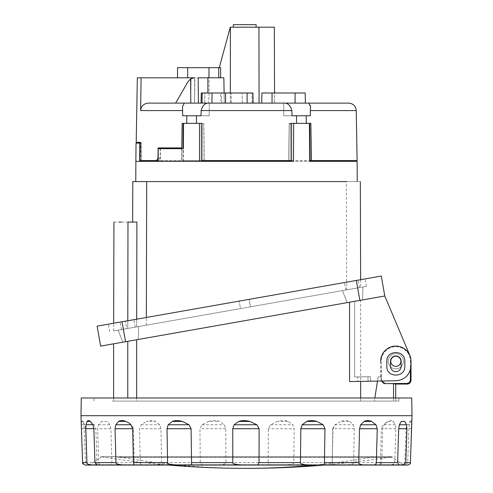 <?xml version="1.0" encoding="UTF-8"?>
<svg xmlns="http://www.w3.org/2000/svg" width="493" height="493" viewBox="0 0 493 493"><rect width="100%" height="100%" fill="white"/><g stroke="black" fill="none" stroke-linecap="round" stroke-linejoin="round"><path stroke-width="0.37" stroke-dasharray="2.46 1.85" d="M140.197 143.106L141.312 143.106L141.312 160.57L144.689 160.57L144.689 161.328L139.673 161.328L139.796 143.106L136.031 143.106M139.796 143.106L141.312 143.106L140.708 143.106L141.312 143.106L141.312 160.57L141.312 142.348L140.215 142.348M139.994 160.57L144.689 160.57L141.312 160.57L141.312 142.348L140.326 142.348L139.994 160.57L156.441 160.57M293.501 160.57L293.495 161.328L199.505 161.328L204.718 161.328L199.505 161.328L199.338 123.361L183.223 123.361L182.891 161.328L204.718 161.328L183.217 161.328L183.223 160.57L183.217 161.328L162.006 161.328L162.006 160.57L204.712 160.57L182.915 160.57L183.014 148.67L160.422 148.67L160.422 160.57L158.154 160.57L182.915 160.57M291.308 123.361L290.174 124.107L289.194 123.367L291.56 123.361L291.566 160.57L201.421 160.57L201.427 123.361L203.794 123.361L204.503 160.57L201.434 160.57L204.49 160.57L203.794 123.361L201.44 123.361L202.568 123.361L202.925 160.57L202.568 123.361L203.794 123.361L186.711 123.361L186.816 115.769L182.7 115.769L182.509 106.624L184.265 103.111L148.498 103.111L194.612 103.111L175.631 103.111L190.816 103.111L175.631 103.111L188.049 81.598L190.606 78.954L194.624 77.802L194.612 103.111L175.631 103.111L188.049 81.598L191.031 78.707L194.624 77.802L208.964 77.802L177.529 77.802L194.834 77.802L194.612 103.111L148.498 103.111C143.685 103.616 141.072 106.106 140.641 110.574L182.638 110.574M310.042 155.332L310.085 160.57L288.288 160.57L311.564 160.57L310.917 123.361L311.447 160.57L357.111 160.57M144.689 160.57L139.883 160.57M162.006 160.57L160.422 160.57M160.422 148.67L158.235 148.67M162.006 161.328L158.148 161.328M183.23 123.361L182.139 123.361L183.23 123.361L183.002 148.67L183.365 148.67M181.763 147.912L181.541 160.57M181.738 147.912L158.111 147.912M160.194 148.67L160.194 158.037L158.703 160.57M137.337 77.802L141.078 77.802L140.641 110.574M183.223 123.361L182.176 123.361L181.566 160.57M140.326 142.348L136.21 142.348M293.662 123.934L293.662 123.361L297.538 123.361L292.996 123.361L296.527 123.361L296.503 115.769L283.832 115.769L310.411 115.769L296.503 115.769M296.527 123.361L310.917 123.361L311.564 160.57L310.917 123.361L309.77 123.361L309.814 128.39M306.289 123.361L306.184 115.769M310.362 110.574L310.3 115.769L310.491 106.624L310.362 110.574L356.236 110.574M186.816 115.769L209.168 115.769L182.589 115.769L209.168 115.769L200.978 115.769L201.15 110.574C202.266 106.223 204.373 103.733 207.473 103.111L285.527 103.111C288.627 103.733 290.734 106.223 291.85 110.574L292.022 115.769L283.832 115.769L310.411 115.769L310.491 106.278M223.847 77.802L224.29 103.111L223.847 77.802L198.186 77.802L198.408 103.111L190.816 103.111L190.606 78.954M202.21 92.992L202.05 103.111L201.089 103.111L201.261 92.992L212.064 92.992L211.904 103.111L225.591 103.111L201.089 103.111L208.588 103.111L204.712 103.111L208.588 103.111L209.149 92.992L231.26 92.992L209.149 92.992M201.089 103.111L204.712 103.111L204.829 92.992L204.712 103.111L201.089 103.111M221.049 103.111L224.29 103.111L224.112 92.992L224.29 103.111L253.1 103.111L221.049 103.111L220.525 92.992M230.41 27.183L258.942 27.183L259.065 103.111L272.044 103.111L230.348 103.111L230.41 27.183L219.274 67.677L220.624 67.677L219.274 67.677M274.552 92.992L261.919 92.992L261.74 103.111L261.919 92.992L274.552 92.992L274.589 103.111L274.552 92.992L295.073 92.992L295.073 103.111L305.377 103.111L272.044 103.111L272.044 92.992L305.198 92.992L274.552 92.992L274.324 27.183L258.942 27.183M212.064 92.992L252.927 92.992L253.1 103.111L221.838 103.111L230.348 103.111L230.348 92.992M175.631 103.111L188.049 81.598L191.031 78.707L190.816 103.111L198.408 103.111L198.186 77.802L198.408 103.111L208.588 103.111L209.137 92.992L209.124 77.802M209.279 103.111L209.168 115.769L209.279 103.111L184.265 103.111M295.073 92.992L295.073 103.111L295.073 92.992L305.198 92.992L305.377 103.111L305.198 92.992L305.377 103.111L283.721 103.111L283.832 115.769L283.721 103.111M348.643 103.111L308.735 103.111L310.461 105.539M141.078 77.802L194.834 77.802L194.612 103.111L194.834 77.802M196.497 115.769L196.473 123.361L199.338 123.361M186.711 123.361L196.473 123.361M182.891 161.328L183.267 161.328L183.606 123.361M291.56 123.361L292.996 123.361L290.432 123.361L290.075 160.57L290.432 123.361L289.194 123.361L288.497 160.57L289.194 123.361L291.56 123.361L289.693 123.361M200.004 123.361L201.427 123.361M144.689 161.328L183.267 161.328M309.727 160.57L309.733 161.328L310.109 161.328L288.282 161.328L309.783 161.328L309.777 160.57L310.109 161.328L309.733 161.328L357.129 161.328M149.324 181.578L357.234 181.578L149.324 181.578M146.698 181.578L360.334 181.578M136.666 319.181L136.647 326.896L356.032 288.214L136.641 326.896L136.906 222.078C131.255 222.078 131.255 222.078 136.906 222.078C131.255 222.078 131.255 222.078 136.906 222.078L127.983 222.078L127.786 328.461C109.224 331.734 109.224 331.734 127.779 328.461C109.224 331.734 109.224 331.734 127.779 328.461L127.792 320.746M360.623 279.691L360.648 287.401L346.678 289.866L346.394 181.578M113.938 222.078L119.152 222.078M121.414 222.078L127.983 222.078M136.647 326.896L127.779 328.461L136.641 326.896M126.664 328.658L240.51 308.581L126.664 328.658L125.345 321.177L108.331 324.178L125.345 321.177L126.664 328.658M240.51 308.581L366.391 286.39L250.481 306.825L249.162 299.35L125.345 321.177L365.073 278.909L249.162 299.35L250.481 306.825L240.51 308.581L239.191 301.106L240.51 308.581M125.555 341.704L122.042 321.763L356.347 280.449L359.865 300.391L100.627 346.098M352.076 381.527L396.101 380.762C405.172 379.752 410.145 374.686 411.02 365.578L411.02 361.283A15.184 15.184 0 0 0 409.831 355.385L384.786 295.991L349.555 302.203L384.786 295.991L381.274 276.049L356.347 280.449M122.042 321.763L97.115 326.156M351.361 281.324L344.508 282.532L351.361 281.324M127.021 320.881L133.88 319.674L127.021 320.881M349.555 302.203L136.641 339.751L349.555 302.203L349.555 381.57L396.101 380.762C405.172 379.752 410.145 374.686 411.02 365.578L411.02 361.283A15.184 15.184 0 0 0 409.831 355.385L384.786 295.991L359.865 300.391M127.773 397.987L127.773 341.31L113.618 343.806L136.641 339.751L136.641 401.08L360.654 401.08L113.618 401.08L136.641 401.08L136.641 397.987M127.773 341.31L136.641 339.751M123.761 342.019L138.268 339.461L123.761 342.019M361.659 300.071L347.152 302.628L361.659 300.071M404.839 361.283C405.332 349.673 386.333 349.673 386.826 361.283L386.826 366.348C386.333 377.958 405.332 377.958 404.839 366.348L404.839 361.283C405.332 349.673 386.333 349.673 386.826 361.283L386.826 366.348C386.333 377.958 405.332 377.958 404.839 366.348L404.839 361.283C405.332 349.673 386.333 349.673 386.826 361.283L386.826 366.348C386.333 377.958 405.332 377.958 404.839 366.348L404.839 361.283M368.043 381.249L367.969 376.812L370.453 376.701L354.683 376.979L370.453 376.701L370.533 381.206L368.043 381.249L367.969 376.812L354.683 376.979L354.683 301.303C362.675 299.892 362.675 299.892 354.683 301.303C362.675 299.892 362.675 299.892 354.683 301.303L384.786 295.991L354.683 301.303L354.683 376.979L357.727 376.997L357.721 381.428L357.727 376.997L370.453 376.701L370.533 381.206L396.101 380.762C405.172 379.752 410.145 374.686 411.02 365.578L411.02 361.283A15.184 15.184 0 0 0 409.831 355.385L384.786 295.991M356.162 381.459L354.276 381.49M357.721 381.428L360.654 381.379L360.654 300.249M390.518 361.283A5.318 5.318 0 0 1 395.836 355.971A5.318 5.318 0 0 1 401.148 361.283L401.148 366.348A5.318 5.318 0 0 1 395.836 371.66A5.318 5.318 0 0 1 390.518 366.348L390.518 361.283A5.318 5.318 0 0 1 395.836 355.971A5.318 5.318 0 0 1 401.148 361.283L401.148 366.348A5.318 5.318 0 0 1 395.836 371.66A5.318 5.318 0 0 1 390.518 366.348L390.518 361.283A5.318 5.318 0 0 1 395.836 355.971A5.318 5.318 0 0 1 401.148 361.283L401.148 366.348A5.318 5.318 0 0 1 395.836 371.66A5.318 5.318 0 0 1 390.518 366.348L390.518 361.283M370.533 381.206L370.453 376.757L370.533 381.206M112.213 401.08L398.886 401.08L112.213 401.08M381.52 381.015L381.268 361.283A14.568 14.568 0 0 1 395.836 346.715A14.568 14.568 0 0 1 410.404 361.283L410.404 379.653C410.213 381.989 408.943 383.252 406.608 383.449L384.885 383.622L393.543 383.622L393.543 401.08L395.706 401.08L374.384 401.08L374.865 397.987M393.543 397.987L393.543 401.08L374.384 401.08L378.106 376.979L381.089 376.979L378.106 376.979L377.472 381.083M112.114 397.987L398.997 397.987L112.114 397.987M411.723 397.987L81.277 397.987M80.969 415.698L412.031 415.698M407.865 465.059L407.273 465.059C409.535 464.659 410.564 463.845 410.361 462.619L411.556 421.435L411.057 420.683L407.403 424.572L411.643 424.8M411.538 428.737L406.029 428.596L404.784 465.059L405.449 465.059L407.705 462.619L408.876 428.7L409.4 424.738L410.546 421.398L411.556 421.435M405.449 465.059L387.757 465.059C392.884 464.659 395.232 463.845 394.782 462.619L395.842 428.737L395.368 424.8L393.377 421.435C392.021 420.35 390.222 420.338 387.979 421.398L393.377 421.435M395.842 428.737L381.391 428.614L380.362 465.059L381.748 462.619L382.741 428.7L384.09 424.738L387.979 421.398M387.757 465.059L343.812 465.059C350.924 464.659 354.177 463.845 353.573 462.619L354.325 428.737L353.352 424.8L349.802 421.435C347.448 420.35 344.496 420.338 340.946 421.398L349.802 421.435M343.812 465.059L332.171 465.059L333.046 428.7L334.993 424.738L340.946 421.398M332.67 428.645L332.171 465.059L283.044 465.059C290.907 464.659 294.506 463.845 293.846 462.619L294.161 428.737L292.854 424.8L288.368 421.435C285.416 420.35 281.823 420.338 277.59 421.398L288.368 421.435M283.044 465.059L269.147 465.059L268.204 462.619L268.389 428.7L270.595 424.738L277.59 421.398M268.389 428.7L268.42 428.244L268.389 428.7L294.161 428.737M269.147 465.059L215.959 465.059C223.212 464.659 226.54 463.845 225.93 462.619L225.757 428.737L224.352 424.8L219.693 421.435C216.661 420.35 213.044 420.338 208.853 421.398L219.693 421.435M215.959 465.059L202.204 465.059L200.25 462.619L199.948 428.7L202.025 424.738L208.853 421.398M202.204 465.059L154.149 465.059C159.547 464.659 162.018 463.845 161.575 462.619L160.94 428.737L159.67 424.8L155.652 421.435C153.058 420.35 150.051 420.338 146.624 421.398L155.652 421.435M154.149 465.059L142.921 465.059C141.269 465.047 140.394 464.227 140.295 462.619L139.55 428.7L141.152 424.738L146.624 421.398M142.921 465.059L108.312 465.059C110.913 464.659 112.108 463.845 111.899 462.619L110.913 428.737L110.007 424.8L107.32 421.435L101.669 421.398L107.32 421.435M108.312 465.059L101.552 465.059C99.882 465.047 98.939 464.227 98.705 462.619L97.651 428.7L98.495 424.738L101.669 421.398M101.552 465.059L86.367 465.059L85.505 462.619L83.946 424.8L82.732 420.868L81.752 421.398L83.107 421.373L84.765 424.59L83.946 424.8C85.542 424.541 84.864 424.51 81.9 424.707L81.425 424.738L81.752 421.398M81.487 428.707C89.818 428.442 83.243 428.731 84.334 428.737L85.554 428.602L86.83 465.059L85.24 465.059L82.67 462.619L81.425 424.738M100.973 465.059L88.869 465.059L89.738 464.714L403.262 464.714L404.131 465.059L88.913 465.059M257.568 465.059L309.321 465.059M118.117 457.424L392.188 457.424L403.262 464.714L89.738 464.714L100.812 457.424L100.825 456.734L392.175 456.734L100.825 456.734A919.42 919.42 0 0 0 101.429 456.832L391.571 456.832A919.42 919.42 0 0 0 392.175 456.734L392.188 457.424L118.117 457.424M324.215 465.059A919.42 919.42 0 0 0 391.571 456.832L101.429 456.832A919.42 919.42 0 0 0 168.785 465.059M384.885 383.622C382.55 383.431 381.28 382.167 381.089 379.826L381.089 376.979L380.645 376.979L381.089 376.979L381.28 381.021M380.645 376.979L380.645 361.283L381.268 361.283L380.645 361.283M385.064 383.449C382.722 383.252 381.459 381.989 381.268 379.653L381.268 361.283A14.568 14.568 0 0 1 395.836 346.715A14.568 14.568 0 0 1 410.404 361.283L410.404 369.867M398.264 365.726A5.059 5.059 0 0 0 400.279 358.861A5.059 5.059 0 0 0 393.408 356.84A5.059 5.059 0 0 0 391.393 363.711A5.059 5.059 0 0 0 398.264 365.726A5.059 5.059 0 0 0 400.279 358.861A5.059 5.059 0 0 0 393.408 356.84A5.059 5.059 0 0 0 391.393 363.711A5.059 5.059 0 0 0 398.264 365.726A5.059 5.059 0 0 0 400.279 358.861A5.059 5.059 0 0 0 393.408 356.84A5.059 5.059 0 0 0 391.393 363.711A5.059 5.059 0 0 0 398.264 365.726M409.831 355.385A15.184 15.184 0 0 1 411.02 361.283L410.404 361.283L411.02 361.283M399.472 367.951A7.592 7.592 0 0 1 389.168 364.925A7.592 7.592 0 0 1 392.194 354.621A7.592 7.592 0 0 1 402.498 357.647A7.592 7.592 0 0 1 399.472 367.951A7.592 7.592 0 0 0 402.498 357.647A7.592 7.592 0 0 0 392.194 354.621A7.592 7.592 0 0 0 389.168 364.925A7.592 7.592 0 0 0 399.472 367.951M119.374 329.94L138.558 326.557L119.374 329.94M128.34 328.363L135.199 327.155L128.34 328.363M361.646 287.222L342.462 290.605L361.646 287.222M352.68 288.806L345.827 290.013L352.68 288.806M293.495 161.328L288.282 161.328L293.495 161.328M293.662 123.361L292.996 123.361M310.085 160.57L309.77 123.361L310.861 123.361L311.465 160.57M252.927 92.992L231.26 92.992L252.927 92.992M221.838 103.111L221.382 92.992M220.611 77.802L220.624 67.677L177.529 67.677M244.725 27.183L256.12 27.183L244.725 27.183M261.919 92.992L272.044 92.992M256.12 24.65L233.337 24.65M193.841 77.845L193.04 77.968M192.227 78.19L191.321 78.56M135.871 161.328L139.673 161.328M160.194 158.037L158.173 158.037M201.15 110.574L291.85 110.574M146.322 325.189L146.341 317.48M394.782 462.619L407.705 462.619M353.573 462.619L381.748 462.619M293.846 462.619L332.399 462.619M225.93 462.619L268.204 462.619M161.575 462.619L200.25 462.619M111.899 462.619L140.295 462.619M85.505 462.619L98.705 462.619M93.849 428.608L95.864 428.602L93.855 428.707M92.9 424.738L94.021 424.59L92.826 424.584M90.12 421.25L94.021 424.59L95.858 428.602L97.029 465.059M110.913 428.737L97.651 428.707M98.495 424.738L110.007 424.8M160.94 428.737L139.55 428.707M141.152 424.738L159.67 424.8M225.757 428.737L199.948 428.707M202.025 424.738L224.352 424.8M270.595 424.738L292.854 424.8M354.325 428.737L332.67 428.651M332.658 428.651L335 424.707L353.352 424.8M335 424.707L335.591 424.19M395.368 424.8L383.56 424.621C383.221 424.411 382.5 425.742 381.397 428.614M408.993 424.707L409.4 424.738M132.611 428.596L133.424 428.633L132.617 428.707M246.5 468.35A919.42 806.868 90 0 1 119.189 456.832M373.811 456.832A919.42 806.868 90 0 1 314.7 465.059M406.608 383.449L407.224 384.065M411.02 380.269L410.404 379.653M225.591 103.111L225.517 92.992M247.153 103.111L247.079 92.992M252.139 103.111L251.978 92.992L252.139 103.111M242.285 103.111L242.125 92.992L242.285 103.111M231.235 103.111L231.26 92.992L231.235 103.111M218.732 77.802L218.732 67.677M208.964 77.802L208.964 67.677M187.654 77.802L187.654 67.677M191.031 78.707L190.816 103.111M140.708 161.328L140.708 143.106M182.083 123.361L181.658 147.912M182.589 115.769L182.509 106.624L182.589 115.769M113.618 330.957L113.643 323.242M109.649 331.66L108.331 324.178M366.391 286.39L365.073 278.909M360.654 401.08L360.654 397.987M113.618 397.987L113.618 401.08M94.114 401.08L94.003 397.987M398.886 401.08L398.997 397.987M85.554 428.602L84.765 424.59M83.107 421.373L82.732 420.868M386.715 422.125L383.56 424.621M406.029 428.596L407.403 424.572M410.25 421.349L411.057 420.683M191.161 428.67L191.592 464.461M191.179 428.67L189.694 425.502M129.154 423.111L131.089 424.658C131.649 424.683 132.432 426.007 133.424 428.633L134.287 465.047M395.706 401.08L395.706 397.987M122.812 342.185L118.123 330.162L122.812 342.185M138.268 339.461L138.558 326.557L138.268 339.461M121.488 329.57L120.169 322.089L121.488 329.57M135.199 327.155L133.88 319.674L135.199 327.155M362.608 299.904L362.897 287L362.608 299.904M347.152 302.628L342.462 290.605L347.152 302.628M345.827 290.013L344.508 282.532L345.827 290.013M359.533 287.598L358.214 280.116L359.533 287.598M309.777 123.361L310.109 161.328M182.096 123.361L181.442 160.57"/><path stroke-width="0.74" d="M135.871 161.328L136.031 143.106L139.796 143.106L139.673 161.328L135.871 161.328L135.766 181.578M139.796 143.106L140.197 143.106M144.689 160.57L144.689 161.328M357.234 181.578L357.129 161.328L309.733 161.328L309.394 123.361L291.56 123.361L291.566 160.57L201.434 160.57L201.44 123.361L200.004 123.361L201.44 123.361M283.721 103.111L308.735 103.111L310.491 106.624L310.362 110.574L356.236 110.574L357.111 160.57L310.103 160.57M158.173 158.037L156.441 160.57L158.154 160.57L139.883 160.57L140.215 142.348L136.21 142.348L137.337 77.802L194.834 77.802M204.712 160.57L204.718 161.328L204.712 160.57M157.97 158.037L158.111 147.912L181.763 147.912L182.163 123.361L183.556 123.361L183.365 148.67L158.235 148.67L158.148 161.328L139.673 161.328M160.194 147.912L160.194 148.67M182.638 110.574L140.641 110.574C141.072 106.106 143.685 103.616 148.498 103.111L184.265 103.111L182.509 106.624L182.7 115.769L186.816 115.769L186.711 123.361M140.641 110.574L141.078 77.802M183.556 123.361L200.004 123.361M196.473 123.361L196.497 115.769L186.816 115.769M196.497 115.769L200.978 115.769L201.15 110.574C202.266 106.223 204.373 103.733 207.473 103.111L285.527 103.111C288.621 103.733 290.728 106.223 291.85 110.574L292.022 115.769L296.503 115.769L296.527 123.361M306.289 123.361L306.184 115.769L310.3 115.769L310.362 110.574M296.503 115.769L306.184 115.769M309.727 160.57L309.394 123.361L310.836 123.361L311.447 160.57M184.265 103.111L209.279 103.111M223.847 77.802L224.112 92.992L223.847 77.802L198.186 77.802L198.408 103.111L201.089 103.111L201.261 92.992L252.927 92.992L253.1 103.111L259.065 103.111L258.942 27.183L230.293 27.183L219.274 67.677M202.21 92.992L202.05 103.111L211.904 103.111L212.064 92.992M272.044 92.992L272.044 103.111L295.073 103.111L295.073 92.992L261.919 92.992L261.74 103.111L261.919 92.992M356.236 110.574C355.724 106.032 353.198 103.548 348.643 103.111L305.377 103.111L305.198 92.992L295.073 92.992M183.014 148.67L183.23 123.361M293.501 160.57L293.662 123.934M346.394 181.578L132.783 181.578L132.666 222.078M127.792 320.746L127.983 222.078C109.619 222.078 109.619 222.078 127.983 222.078L136.906 222.078L136.666 319.181M119.152 222.078L121.414 222.078M356.347 280.449L381.274 276.049L384.786 295.991L359.865 300.391L356.347 280.449L97.115 326.156L100.627 346.098L359.865 300.391M100.627 346.098L97.115 326.156M380.645 361.283A15.184 15.184 0 0 1 409.831 355.385A15.184 15.184 0 0 1 411.02 361.283L411.02 365.578C410.145 374.686 405.172 379.752 396.101 380.762L349.555 381.57L349.555 302.203M357.721 381.428L356.162 381.459M354.276 381.49L352.076 381.527M360.654 397.987L360.654 381.379L368.043 381.249M409.831 355.385L384.786 295.991M404.839 361.283C405.332 349.673 386.333 349.673 386.826 361.283L386.826 366.348C386.333 377.958 405.332 377.958 404.839 366.348L404.839 361.283M401.148 361.283A5.318 5.318 0 0 0 395.836 355.971A5.318 5.318 0 0 0 390.518 361.283L390.518 366.348A5.318 5.318 0 0 0 395.836 371.66A5.318 5.318 0 0 0 401.148 366.348L401.148 361.283M100.899 397.987L411.723 397.987L412.031 415.698L80.969 415.698L81.277 397.987L100.899 397.987M115.972 462.619C115.43 463.845 118.289 464.659 124.55 465.059L96.813 465.059L94.964 462.619L115.972 462.619L115.042 428.737L115.787 424.8L118.616 421.435C120.514 420.35 122.942 420.338 125.9 421.398L118.616 421.435M124.55 465.059L134.287 465.047L133.455 462.619L132.617 428.7L130.935 424.738L129.154 423.111L125.9 421.398M134.269 465.059L178.078 465.059C170.418 464.659 166.917 463.845 167.571 462.619L167.022 428.737L168.187 424.8L172.291 421.435C175.009 420.35 178.349 420.338 182.33 421.398L172.291 421.435M178.078 465.059L191.13 465.059L191.592 464.461L191.068 428.7L188.948 424.738L182.33 421.398M191.13 465.059L243.431 465.059C235.703 464.659 232.166 463.845 232.813 462.619L232.745 428.737L234.126 424.8L238.803 421.435C241.86 420.35 245.545 420.338 249.852 421.398L238.803 421.435M102.815 465.059L257.568 465.059L259.047 462.619L259.108 428.7L256.915 424.738L249.852 421.398M243.431 465.059L309.321 465.059C302.85 464.659 299.886 463.845 300.428 462.619L300.841 428.737L302.209 424.8L306.64 421.435C309.518 420.35 312.901 420.338 316.796 421.398L306.64 421.435M404.131 465.059L322.089 465.059C323.63 465.047 324.406 464.227 324.431 462.619L324.967 428.7L323.081 424.738L316.796 421.398M322.089 465.059L364.345 465.059C360.26 464.659 358.38 463.845 358.713 462.619L359.545 428.737L360.654 424.8L364.08 421.435C366.281 420.35 368.776 420.338 371.586 421.398L364.08 421.435M364.345 465.059L373.54 465.059C375.235 465.047 376.171 464.227 376.338 462.619L377.256 428.7L376.005 424.738L371.586 421.398M373.54 465.059L398.991 465.059L397.598 462.619L398.701 428.737L399.367 424.8L401.191 421.435L404.747 421.398L401.191 421.435M398.991 465.059L403.027 465.059L405.794 462.619L406.941 428.7L406.54 424.738L404.747 421.398M80.969 415.698L82.602 462.619L86.941 462.619L85.794 428.737L85.985 424.8L87.051 421.435C87.803 420.35 88.894 420.338 90.324 421.398L90.12 421.25M94.964 462.619L93.855 428.7L92.9 424.738L90.324 421.398L87.051 421.435M85.24 465.059L96.813 465.059M403.027 465.059L407.865 465.059C410.145 464.055 410.989 463.241 410.398 462.619L405.794 462.619M405.449 465.059L407.273 465.059M86.941 462.619C86.608 463.845 88.333 464.659 92.111 465.059M395.706 397.987L395.706 384.065L393.543 383.622L395.706 384.065L407.224 384.065C409.529 383.837 410.798 382.574 411.02 380.269L411.02 361.283M393.543 397.987L393.543 383.622L384.885 383.622L406.608 383.449L407.224 384.065M374.865 397.987L377.472 381.083M381.28 381.021L384.885 383.622M385.064 383.449L381.52 381.015M410.404 369.867L410.404 379.653C410.213 381.989 408.943 383.252 406.608 383.449M398.264 365.726A5.059 5.059 0 0 0 400.279 358.861A5.059 5.059 0 0 0 393.408 356.84A5.059 5.059 0 0 0 391.393 363.711A5.059 5.059 0 0 0 398.264 365.726M293.662 123.361L293.495 161.328L199.505 161.328L199.529 123.361M288.288 160.57L288.282 161.328L288.288 160.57M309.814 128.39L310.042 155.332M310.461 105.539L310.491 106.278M292.996 123.361L291.56 123.361M177.529 77.802L177.529 67.677L177.529 77.802M218.732 77.802L218.732 67.677L177.529 67.677M218.732 67.677L220.624 67.677L220.611 77.802M230.348 92.992L230.41 27.183M274.552 92.992L274.324 27.183L258.942 27.183M233.337 27.183L233.337 24.65L256.12 24.65L256.12 27.183M193.841 77.845L190.606 78.954L188.049 81.598L175.631 103.111M193.04 77.968L192.227 78.19M291.85 110.574L201.15 110.574M146.341 317.48L146.698 181.578M125.555 341.704L122.042 321.763M136.641 397.987L136.641 339.751M127.773 397.987L127.773 341.31M167.571 462.619L133.455 462.619M232.813 462.619L191.5 462.619M300.428 462.619L259.047 462.619M358.713 462.619L324.431 462.619M397.598 462.619L376.338 462.619M85.794 428.737L93.849 428.608M92.826 424.584L85.985 424.8M398.701 428.737L406.941 428.707M406.54 424.738L399.367 424.8M359.545 428.737L377.256 428.707M376.005 424.738L360.654 424.8M300.841 428.737L324.967 428.707M323.081 424.738L302.209 424.8M232.739 428.737L259.108 428.707M256.915 424.738L234.126 424.8M167.022 428.737L191.068 428.707M188.948 424.738L168.187 424.8M115.042 428.737L132.617 428.707M131.039 424.707L115.787 424.8M314.7 465.059A919.42 806.868 90 0 1 274.866 467.783A919.42 806.868 90 0 1 246.5 468.35A919.42 919.42 0 0 0 324.215 465.059M410.404 379.653L411.02 380.269M199.505 161.328L158.148 161.328M187.654 77.802L187.654 67.677M208.964 77.802L208.964 67.677M207.898 77.802L207.898 92.992M247.153 103.111L247.079 92.992M225.591 103.111L225.517 92.992M190.816 103.111L190.606 78.954M183.223 123.361L183.002 148.67M360.623 279.691L360.334 181.578M113.643 323.242L113.938 222.078M113.618 343.806L113.618 397.987M410.398 462.619L412.031 415.698M82.602 462.619C81.986 463.192 82.83 464.005 85.135 465.059M168.785 465.059A919.42 919.42 0 0 0 246.5 468.35M309.777 123.361L310.109 161.328"/></g></svg>
